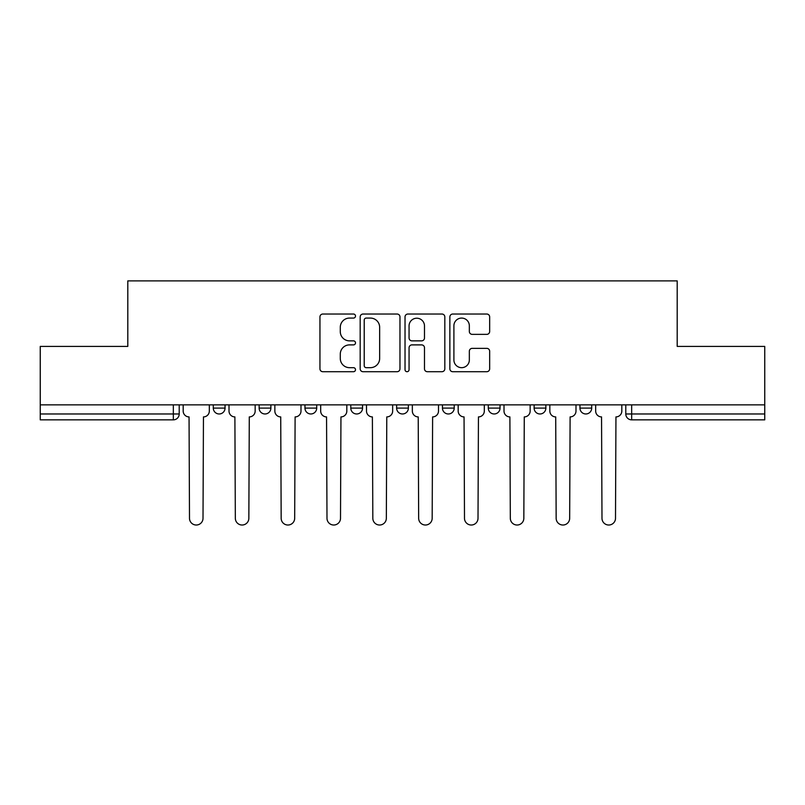 <?xml version="1.0" encoding="UTF-8"?>
<svg xmlns="http://www.w3.org/2000/svg" width="805" height="805" viewBox="0 0 805 805"><rect width="100%" height="100%" fill="white"/><g stroke="black" fill="none" stroke-linecap="round" stroke-linejoin="round"><path stroke-width="1.21" d="M355.498 316.053A2.023 2.023 0 0 0 353.476 314.031L322.835 314.031A2.888 2.888 0 0 0 319.947 316.918L319.947 368.821A2.888 2.888 0 0 0 322.835 371.709L353.476 371.709A2.023 2.023 0 0 0 355.498 369.686A2.023 2.023 0 0 0 353.476 367.674L349.511 367.674A9.227 9.227 0 0 1 340.284 358.446L340.284 354.12A9.227 9.227 0 0 1 349.511 344.892L353.476 344.892A2.023 2.023 0 0 0 355.498 342.87A2.023 2.023 0 0 0 353.476 340.857L349.511 340.857A9.227 9.227 0 0 1 340.284 331.62L340.284 327.303A9.227 9.227 0 0 1 349.511 318.076L353.476 318.076A2.023 2.023 0 0 0 355.498 316.053M579.952 404.865L579.952 408.095L591.705 408.095A5.877 5.877 0 0 1 585.829 413.971A5.877 5.877 0 0 1 579.952 408.095L579.952 404.865M488.293 404.865L488.293 408.095L500.036 408.095A5.877 5.877 0 0 1 494.159 413.971A5.877 5.877 0 0 1 488.293 408.095L488.293 404.865M442.458 404.865L442.458 408.095L454.211 408.095A5.877 5.877 0 0 1 448.335 413.971A5.877 5.877 0 0 1 442.458 408.095L442.458 404.865M350.789 404.865L350.789 408.095L362.542 408.095A5.877 5.877 0 0 1 356.665 413.971A5.877 5.877 0 0 1 350.789 408.095L350.789 404.865M486.784 334.367A2.888 2.888 0 0 0 489.661 331.479L489.661 316.918A2.888 2.888 0 0 0 486.784 314.031L452.752 314.031A2.888 2.888 0 0 0 449.864 316.918L449.864 368.821A2.888 2.888 0 0 0 452.752 371.709L486.784 371.709A2.888 2.888 0 0 0 489.661 368.821L489.661 351.232A2.888 2.888 0 0 0 486.784 348.354L472.213 348.354A2.888 2.888 0 0 0 469.335 351.232L469.335 359.956A7.718 7.718 0 0 1 461.617 367.674A7.718 7.718 0 0 1 453.899 359.956L453.899 325.784A7.718 7.718 0 0 1 461.617 318.076A7.718 7.718 0 0 1 469.335 325.784L469.335 331.479A2.888 2.888 0 0 0 472.213 334.367L486.784 334.367M40.25 404.865L40.25 346.402L127.804 346.402L127.804 280.885L677.196 280.885L677.196 346.402L764.75 346.402L764.75 404.865L40.25 404.865L40.25 413.971L179.213 413.971L179.213 404.865L179.213 413.971A5.877 5.877 0 0 1 173.337 419.848L40.25 419.848L40.25 413.971M399.974 316.918A2.888 2.888 0 0 0 397.096 314.031L363.065 314.031A2.888 2.888 0 0 0 360.177 316.918L360.177 368.821A2.888 2.888 0 0 0 363.065 371.709L397.096 371.709A2.888 2.888 0 0 0 399.974 368.821L399.974 316.918M407.904 314.031L441.935 314.031A2.888 2.888 0 0 1 444.823 316.918L444.823 368.821A2.888 2.888 0 0 1 441.935 371.709L427.375 371.709A2.888 2.888 0 0 1 424.487 368.821L424.487 347.77A2.888 2.888 0 0 0 421.609 344.892L411.949 344.892A2.888 2.888 0 0 0 409.061 347.77L409.061 369.686A2.023 2.023 0 0 1 407.038 371.709A2.023 2.023 0 0 1 405.026 369.686L405.026 316.918A2.888 2.888 0 0 1 407.904 314.031M625.787 404.865L625.787 413.971L764.75 413.971L764.75 419.848L631.663 419.848A5.877 5.877 0 0 1 625.787 413.971M764.75 404.865L764.75 413.971M591.705 404.865L591.705 408.095M545.871 404.865L545.871 408.095A5.877 5.877 0 0 1 539.994 413.971A5.877 5.877 0 0 1 534.117 408.095L545.871 408.095L545.871 404.865M534.117 404.865L534.117 408.095M500.036 404.865L500.036 408.095L500.036 404.865M454.211 408.095L454.211 404.865L454.211 408.095A5.877 5.877 0 0 1 448.335 413.971M408.377 404.865L408.377 408.095A5.877 5.877 0 0 1 402.5 413.971A5.877 5.877 0 0 1 396.624 408.095A5.877 5.877 0 0 0 402.5 413.971A5.877 5.877 0 0 0 408.377 408.095L408.377 404.865M396.624 404.865L396.624 408.095L408.377 408.095M362.542 404.865L362.542 408.095M316.707 404.865L316.707 408.095A5.877 5.877 0 0 1 310.841 413.971A5.877 5.877 0 0 1 304.964 408.095A5.877 5.877 0 0 0 310.841 413.971A5.877 5.877 0 0 0 316.707 408.095L304.964 408.095L304.964 404.865M259.13 404.865L259.13 408.095L270.882 408.095L270.882 404.865L270.882 408.095A5.877 5.877 0 0 1 265.006 413.971A5.877 5.877 0 0 1 259.13 408.095A5.877 5.877 0 0 0 265.006 413.971M213.295 404.865L213.295 408.095L225.048 408.095L225.048 404.865L225.048 408.095A5.877 5.877 0 0 1 219.171 413.971A5.877 5.877 0 0 1 213.295 408.095A5.877 5.877 0 0 0 219.171 413.971M173.337 404.865L173.337 419.848A5.877 5.877 0 0 0 179.213 413.971M366.235 318.076A2.023 2.023 0 0 0 364.222 320.088L364.222 365.651A2.023 2.023 0 0 0 366.235 367.674L370.421 367.674A9.227 9.227 0 0 0 379.648 358.446L379.648 327.303A9.227 9.227 0 0 0 370.421 318.076L366.235 318.076M424.487 325.924A7.718 7.718 0 0 0 416.779 318.217A7.718 7.718 0 0 0 409.061 325.924L409.061 337.969A2.888 2.888 0 0 0 411.949 340.857L421.609 340.857A2.888 2.888 0 0 0 424.487 337.969L424.487 325.924M183.178 404.865L183.178 411.033A5.877 5.877 0 0 0 189.054 416.91L189.497 518.269A6.762 6.762 0 0 0 196.259 525.021A6.762 6.762 0 0 0 203.011 518.269L203.454 416.91A5.877 5.877 0 0 0 209.33 411.033L209.33 404.865M229.012 404.865L229.012 411.033A5.877 5.877 0 0 0 234.889 416.91L235.332 518.269A6.762 6.762 0 0 0 242.084 525.021A6.762 6.762 0 0 0 248.846 518.269L249.288 416.91A5.877 5.877 0 0 0 255.165 411.033L255.165 404.865M274.847 404.865L274.847 411.033A5.877 5.877 0 0 0 280.724 416.91L281.166 518.269A6.762 6.762 0 0 0 287.918 525.021A6.762 6.762 0 0 0 294.68 518.269L295.113 416.91A5.877 5.877 0 0 0 300.99 411.033L300.99 404.865M320.682 404.865L320.682 411.033A5.877 5.877 0 0 0 326.558 416.91L326.991 518.269A6.762 6.762 0 0 0 333.753 525.021A6.762 6.762 0 0 0 340.505 518.269L340.948 416.91A5.877 5.877 0 0 0 346.824 411.033L346.824 404.865M366.506 404.865L366.506 411.033A5.877 5.877 0 0 0 372.383 416.91L372.826 518.269A6.762 6.762 0 0 0 379.588 525.021A6.762 6.762 0 0 0 386.34 518.269L386.782 416.91A5.877 5.877 0 0 0 392.659 411.033L392.659 404.865M412.341 404.865L412.341 411.033A5.877 5.877 0 0 0 418.218 416.91L418.66 518.269A6.762 6.762 0 0 0 425.412 525.021A6.762 6.762 0 0 0 432.174 518.269L432.617 416.91A5.877 5.877 0 0 0 438.494 411.033L438.494 404.865M458.176 404.865L458.176 411.033A5.877 5.877 0 0 0 464.052 416.91L464.495 518.269A6.762 6.762 0 0 0 471.247 525.021A6.762 6.762 0 0 0 478.009 518.269L478.442 416.91A5.877 5.877 0 0 0 484.318 411.033L484.318 404.865M504.011 404.865L504.011 411.033A5.877 5.877 0 0 0 509.887 416.91L510.32 518.269A6.762 6.762 0 0 0 517.082 525.021A6.762 6.762 0 0 0 523.834 518.269L524.276 416.91A5.877 5.877 0 0 0 530.153 411.033L530.153 404.865M549.835 404.865L549.835 411.033A5.877 5.877 0 0 0 555.712 416.91L556.154 518.269A6.762 6.762 0 0 0 562.916 525.021A6.762 6.762 0 0 0 569.668 518.269L570.111 416.91A5.877 5.877 0 0 0 575.988 411.033L575.988 404.865M595.67 404.865L595.67 411.033A5.877 5.877 0 0 0 601.546 416.91L601.989 518.269A6.762 6.762 0 0 0 608.741 525.021A6.762 6.762 0 0 0 615.503 518.269L615.946 416.91A5.877 5.877 0 0 0 621.822 411.033L621.822 404.865M631.663 404.865L631.663 419.848"/></g></svg>
